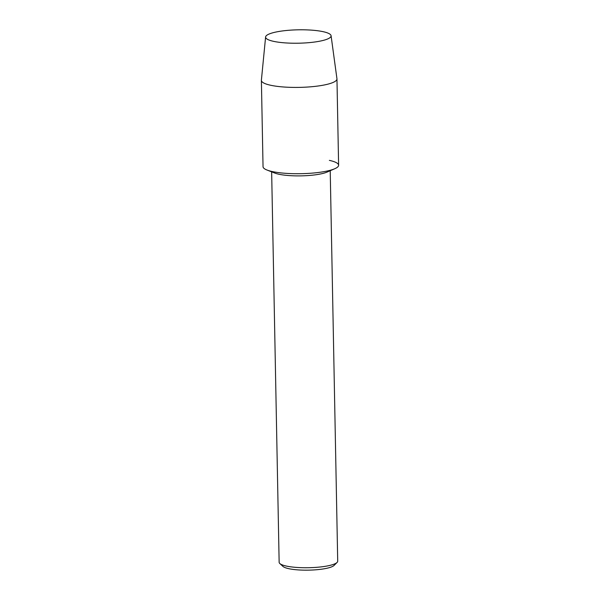 <?xml version="1.0" encoding="UTF-8"?>
<svg xmlns="http://www.w3.org/2000/svg" width="600" height="600" viewBox="0 0 600 600"><rect width="100%" height="100%" fill="white"/><g stroke="black" fill="none" stroke-linecap="round" stroke-linejoin="round"><path stroke-width="0.9" d="M309.368 30A32.752 6.697 -1.1 0 0 273.525 32.595A32.752 6.697 -1.1 0 0 269.483 40.207A32.752 6.697 -1.1 0 0 287.317 43.02A32.752 6.697 -1.1 0 0 327.322 39.098A32.752 6.697 -1.1 0 0 309.368 30A32.752 6.697 -1.1 0 0 265.605 36.983A32.752 6.697 -1.1 0 0 269.483 40.207A32.752 6.697 -1.1 0 0 287.317 43.02A32.752 6.697 -1.1 0 0 327.322 39.098A32.752 6.697 -1.1 0 0 331.08 35.723A32.752 6.697 -1.1 0 0 309.368 30M265.605 36.983L261.39 80.205A37.793 7.725 -1.1 0 0 261.39 80.385L263.04 166.688A37.793 7.725 -1.1 0 0 288.105 173.475A37.793 7.725 -1.1 0 1 267.038 170.047L274.718 173.04A29.287 5.992 -1.1 0 0 291.045 175.703A29.287 5.992 -1.1 0 0 327.195 172.035L334.748 168.743A37.793 7.725 -1.1 0 0 329.37 160.373M271.65 171.847L279.142 562.283A29.287 5.992 -1.1 0 0 279.817 563.52A29.287 5.992 -1.1 0 0 298.567 567.548A29.287 5.992 -1.1 0 0 337.087 562.425A29.287 5.992 -1.1 0 0 337.71 561.158L330.218 170.722M279.817 563.52L282.952 566.408A26.138 5.348 -1.1 0 0 299.685 570A26.138 5.348 -1.1 0 0 334.065 565.433L337.087 562.425M261.39 80.385A37.793 7.725 -1.1 0 0 286.447 87.172A37.793 7.725 -1.1 0 0 336.96 78.938L338.61 165.24A37.793 7.725 -1.1 0 1 288.105 173.475A37.793 7.725 -1.1 0 0 334.748 168.743M336.96 78.938A37.793 7.725 -1.1 0 0 336.945 78.75L331.08 35.723"/></g></svg>
